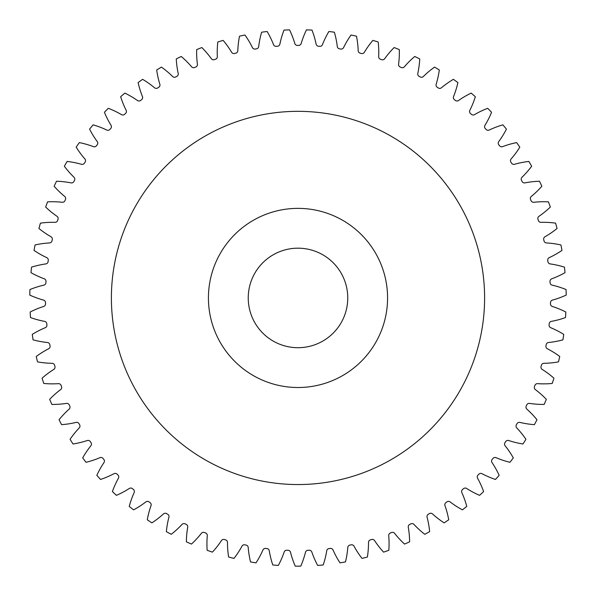 <?xml version="1.0" encoding="UTF-8"?>
<svg xmlns="http://www.w3.org/2000/svg" width="596" height="596" viewBox="0 0 596 596"><rect width="100%" height="100%" fill="white"/><g stroke="black" fill="none" stroke-linecap="round" stroke-linejoin="round"><path stroke-width="0.89" d="M387.571 297.94A89.571 89.571 0 0 0 298 208.369A89.571 89.571 0 0 0 208.429 297.94A89.571 89.571 0 0 0 298 387.512A89.571 89.571 0 0 0 387.571 297.94M111.392 297.94A186.608 186.608 0 0 0 298 484.548A186.608 186.608 0 0 0 484.608 297.94A186.608 186.608 0 0 0 298 111.333A186.608 186.608 0 0 0 111.392 297.94M248.241 297.94A49.759 49.759 0 0 0 298 347.699A49.759 49.759 0 0 0 347.759 297.94A49.759 49.759 0 0 0 298 248.182A49.759 49.759 0 0 0 248.241 297.94M217.324 56.613A2.645 2.645 0 0 1 215.543 59.242A252.54 252.54 0 0 0 214.351 59.66A2.645 2.645 0 0 1 211.327 58.699A89.355 89.355 0 0 0 201.85 47.553A268.215 268.215 0 0 0 196.687 49.595A89.355 89.355 0 0 0 197.418 64.212A2.645 2.645 0 0 1 195.86 66.976A252.54 252.54 0 0 0 194.706 67.49A2.645 2.645 0 0 1 191.607 66.797A89.355 89.355 0 0 0 181.236 56.478A268.215 268.215 0 0 0 176.267 58.944A89.355 89.355 0 0 0 178.211 73.442A2.645 2.645 0 0 1 176.893 76.333A252.54 252.54 0 0 0 175.783 76.944A2.645 2.645 0 0 1 172.639 76.504A89.355 89.355 0 0 0 161.434 67.095A268.215 268.215 0 0 0 156.696 69.97A89.355 89.355 0 0 0 159.847 84.259A2.645 2.645 0 0 1 158.774 87.247A252.54 252.54 0 0 0 157.716 87.947A2.645 2.645 0 0 1 154.55 87.776A89.355 89.355 0 0 0 142.6 79.328A268.215 268.215 0 0 0 138.108 82.591A89.355 89.355 0 0 0 142.451 96.567A2.645 2.645 0 0 1 141.632 99.636A252.54 252.54 0 0 0 140.641 100.419A2.645 2.645 0 0 1 137.467 100.515A89.355 89.355 0 0 0 124.855 93.103A268.215 268.215 0 0 0 120.653 96.723A89.355 89.355 0 0 0 126.143 110.29A2.645 2.645 0 0 1 125.585 113.411A252.54 252.54 0 0 0 124.661 114.283A2.645 2.645 0 0 1 121.509 114.641A89.355 89.355 0 0 0 108.316 108.308A268.215 268.215 0 0 0 104.434 112.271A89.355 89.355 0 0 0 111.042 125.331A2.645 2.645 0 0 1 110.752 128.49A252.54 252.54 0 0 0 109.902 129.429A2.645 2.645 0 0 1 106.788 130.047A89.355 89.355 0 0 0 93.118 124.847A268.215 268.215 0 0 0 89.579 129.123A89.355 89.355 0 0 0 97.252 141.58A2.645 2.645 0 0 1 97.23 144.754A252.54 252.54 0 0 0 96.463 145.759A2.645 2.645 0 0 1 93.416 146.638A89.355 89.355 0 0 0 79.35 142.6A268.215 268.215 0 0 0 76.184 147.152A89.355 89.355 0 0 0 84.878 158.923A2.645 2.645 0 0 1 85.116 162.09A252.54 252.54 0 0 0 84.438 163.155A2.645 2.645 0 0 1 81.473 164.287A89.355 89.355 0 0 0 67.117 161.441A268.215 268.215 0 0 0 64.346 166.239A89.355 89.355 0 0 0 73.993 177.243A2.645 2.645 0 0 1 74.493 180.379A252.54 252.54 0 0 0 73.904 181.497A2.645 2.645 0 0 1 71.043 182.875A89.355 89.355 0 0 0 56.508 181.236A268.215 268.215 0 0 0 54.147 186.257A89.355 89.355 0 0 0 64.673 196.412A2.645 2.645 0 0 1 65.441 199.496A252.54 252.54 0 0 0 64.949 200.658A2.645 2.645 0 0 1 62.215 202.275A89.355 89.355 0 0 0 47.591 201.85A268.215 268.215 0 0 0 45.654 207.05A89.355 89.355 0 0 0 57 216.296A2.645 2.645 0 0 1 58.013 219.298A252.54 252.54 0 0 0 57.626 220.505A2.645 2.645 0 0 1 55.033 222.338A89.355 89.355 0 0 0 40.424 223.142A268.215 268.215 0 0 0 38.934 228.484A89.355 89.355 0 0 0 51.01 236.746A2.645 2.645 0 0 1 52.277 239.659A252.54 252.54 0 0 0 51.986 240.888A2.645 2.645 0 0 1 49.557 242.937A89.355 89.355 0 0 0 35.067 244.963A268.215 268.215 0 0 0 34.032 250.409A89.355 89.355 0 0 0 46.756 257.628A2.645 2.645 0 0 1 48.261 260.422A252.54 252.54 0 0 0 48.075 261.674A2.645 2.645 0 0 1 45.832 263.916A89.355 89.355 0 0 0 31.558 267.15A268.215 268.215 0 0 0 30.977 272.663A89.355 89.355 0 0 0 44.268 278.794A2.645 2.645 0 0 1 45.996 281.454A252.54 252.54 0 0 0 45.922 282.713A2.645 2.645 0 0 1 43.866 285.134A89.355 89.355 0 0 0 29.919 289.552A268.215 268.215 0 0 0 29.8 295.095A89.355 89.355 0 0 0 43.553 300.093A2.645 2.645 0 0 1 45.505 302.597A252.54 252.54 0 0 0 45.527 303.863A2.645 2.645 0 0 1 43.687 306.448A89.355 89.355 0 0 0 30.158 312.013A268.215 268.215 0 0 0 30.5 317.549A89.355 89.355 0 0 0 44.625 321.378A2.645 2.645 0 0 1 46.779 323.71A252.54 252.54 0 0 0 46.913 324.969A2.645 2.645 0 0 1 45.289 327.696A89.355 89.355 0 0 0 32.273 334.378A268.215 268.215 0 0 0 33.078 339.862A89.355 89.355 0 0 0 47.471 342.499A2.645 2.645 0 0 1 49.818 344.637A252.54 252.54 0 0 0 50.049 345.881A2.645 2.645 0 0 1 48.663 348.742A89.355 89.355 0 0 0 36.252 356.483A268.215 268.215 0 0 0 37.518 361.884A89.355 89.355 0 0 0 52.083 363.299A2.645 2.645 0 0 1 54.594 365.244A252.54 252.54 0 0 0 54.936 366.465A2.645 2.645 0 0 1 53.789 369.423A89.355 89.355 0 0 0 42.07 378.184A268.215 268.215 0 0 0 43.784 383.459A89.355 89.355 0 0 0 58.415 383.653A2.645 2.645 0 0 1 61.083 385.374A252.54 252.54 0 0 0 61.522 386.558A2.645 2.645 0 0 1 60.628 389.605A89.355 89.355 0 0 0 49.684 399.313A268.215 268.215 0 0 0 51.83 404.431A89.355 89.355 0 0 0 66.424 403.395A2.645 2.645 0 0 1 69.225 404.893A252.54 252.54 0 0 0 69.762 406.04A2.645 2.645 0 0 1 69.129 409.147A89.355 89.355 0 0 0 59.034 419.74A268.215 268.215 0 0 0 61.604 424.657A89.355 89.355 0 0 0 76.064 422.408A2.645 2.645 0 0 1 78.977 423.659A252.54 252.54 0 0 0 79.611 424.754A2.645 2.645 0 0 1 79.238 427.913A89.355 89.355 0 0 0 70.067 439.304A268.215 268.215 0 0 0 73.04 443.99A89.355 89.355 0 0 0 87.254 440.541A2.645 2.645 0 0 1 90.264 441.547A252.54 252.54 0 0 0 90.987 442.59A2.645 2.645 0 0 1 90.883 445.763A89.355 89.355 0 0 0 82.695 457.884A268.215 268.215 0 0 0 86.047 462.302A89.355 89.355 0 0 0 99.927 457.676A2.645 2.645 0 0 1 103.011 458.428A252.54 252.54 0 0 0 103.816 459.404A2.645 2.645 0 0 1 103.98 462.57A89.355 89.355 0 0 0 96.835 475.34A268.215 268.215 0 0 0 100.545 479.46A89.355 89.355 0 0 0 113.992 473.693A2.645 2.645 0 0 1 117.121 474.178A252.54 252.54 0 0 0 118.008 475.087A2.645 2.645 0 0 1 118.433 478.23A89.355 89.355 0 0 0 112.383 491.551A268.215 268.215 0 0 0 116.429 495.35A89.355 89.355 0 0 0 129.339 488.474A2.645 2.645 0 0 1 132.506 488.698A252.54 252.54 0 0 0 133.467 489.525A2.645 2.645 0 0 1 134.152 492.624A89.355 89.355 0 0 0 129.235 506.406A268.215 268.215 0 0 0 133.579 509.848A89.355 89.355 0 0 0 145.878 501.914A2.645 2.645 0 0 1 149.052 501.877A252.54 252.54 0 0 0 150.073 502.622A2.645 2.645 0 0 1 151.019 505.654A89.355 89.355 0 0 0 147.272 519.794A268.215 268.215 0 0 0 151.891 522.863A89.355 89.355 0 0 0 163.475 513.931A2.645 2.645 0 0 1 166.634 513.625A252.54 252.54 0 0 0 167.722 514.281A2.645 2.645 0 0 1 168.914 517.224A89.355 89.355 0 0 0 166.366 531.632A268.215 268.215 0 0 0 171.223 534.299A89.355 89.355 0 0 0 182.026 524.428A2.645 2.645 0 0 1 185.147 523.862A252.54 252.54 0 0 0 186.28 524.428A2.645 2.645 0 0 1 187.718 527.251A89.355 89.355 0 0 0 186.377 541.824A268.215 268.215 0 0 0 191.45 544.081A89.355 89.355 0 0 0 201.381 533.338A2.645 2.645 0 0 1 204.443 532.511A252.54 252.54 0 0 0 205.62 532.98A2.645 2.645 0 0 1 207.289 535.677A89.355 89.355 0 0 0 207.177 550.309A268.215 268.215 0 0 0 212.414 552.134A89.355 89.355 0 0 0 221.414 540.602A2.645 2.645 0 0 1 224.401 539.522A252.54 252.54 0 0 0 225.616 539.887A2.645 2.645 0 0 1 227.501 542.434A89.355 89.355 0 0 0 228.618 557.029A268.215 268.215 0 0 0 233.99 558.407A89.355 89.355 0 0 0 241.991 546.159A2.645 2.645 0 0 1 244.874 544.833A252.54 252.54 0 0 0 246.111 545.094A2.645 2.645 0 0 1 248.212 547.478A89.355 89.355 0 0 0 250.536 561.924A268.215 268.215 0 0 0 256.004 562.847A89.355 89.355 0 0 0 262.955 549.974A2.645 2.645 0 0 1 265.719 548.409A252.54 252.54 0 0 0 266.978 548.566A2.645 2.645 0 0 1 269.265 550.771A89.355 89.355 0 0 0 272.797 564.971A268.215 268.215 0 0 0 278.325 565.433A89.355 89.355 0 0 0 284.173 552.023A2.645 2.645 0 0 1 286.795 550.235A252.54 252.54 0 0 0 288.054 550.287A2.645 2.645 0 0 1 290.52 552.283A89.355 89.355 0 0 0 295.229 566.14A268.215 268.215 0 0 0 300.771 566.14A89.355 89.355 0 0 0 305.48 552.283A2.645 2.645 0 0 1 307.946 550.287A252.54 252.54 0 0 0 309.205 550.235A2.645 2.645 0 0 1 311.827 552.023A89.355 89.355 0 0 0 317.675 565.433A268.215 268.215 0 0 0 323.203 564.971A89.355 89.355 0 0 0 326.735 550.771A2.645 2.645 0 0 1 329.022 548.566A252.54 252.54 0 0 0 330.281 548.409A2.645 2.645 0 0 1 333.045 549.974A89.355 89.355 0 0 0 339.996 562.847A268.215 268.215 0 0 0 345.464 561.924A89.355 89.355 0 0 0 347.788 547.478A2.645 2.645 0 0 1 349.889 545.094A252.54 252.54 0 0 0 351.126 544.833A2.645 2.645 0 0 1 354.009 546.159A89.355 89.355 0 0 0 362.01 558.407A268.215 268.215 0 0 0 367.382 557.029A89.355 89.355 0 0 0 368.499 542.434A2.645 2.645 0 0 1 370.384 539.887A252.54 252.54 0 0 0 371.599 539.522A2.645 2.645 0 0 1 374.586 540.602A89.355 89.355 0 0 0 383.586 552.134A268.215 268.215 0 0 0 388.823 550.309A89.355 89.355 0 0 0 388.711 535.677A2.645 2.645 0 0 1 390.38 532.98A252.54 252.54 0 0 0 391.557 532.511A2.645 2.645 0 0 1 394.619 533.338A89.355 89.355 0 0 0 404.55 544.081A268.215 268.215 0 0 0 409.623 541.824A89.355 89.355 0 0 0 408.282 527.251A2.645 2.645 0 0 1 409.72 524.428A252.54 252.54 0 0 0 410.853 523.862A2.645 2.645 0 0 1 413.974 524.428A89.355 89.355 0 0 0 424.777 534.299A268.215 268.215 0 0 0 429.634 531.632A89.355 89.355 0 0 0 427.086 517.224A2.645 2.645 0 0 1 428.278 514.281A252.54 252.54 0 0 0 429.366 513.625A2.645 2.645 0 0 1 432.525 513.931A89.355 89.355 0 0 0 444.109 522.863A268.215 268.215 0 0 0 448.728 519.794A89.355 89.355 0 0 0 444.981 505.654A2.645 2.645 0 0 1 445.927 502.622A252.54 252.54 0 0 0 446.948 501.877A2.645 2.645 0 0 1 450.122 501.914A89.355 89.355 0 0 0 462.422 509.848A268.215 268.215 0 0 0 466.765 506.406A89.355 89.355 0 0 0 461.848 492.624A2.645 2.645 0 0 1 462.533 489.525A252.54 252.54 0 0 0 463.494 488.698A2.645 2.645 0 0 1 466.661 488.474A89.355 89.355 0 0 0 479.571 495.35A268.215 268.215 0 0 0 483.617 491.551A89.355 89.355 0 0 0 477.567 478.23A2.645 2.645 0 0 1 477.992 475.087A252.54 252.54 0 0 0 478.879 474.178A2.645 2.645 0 0 1 482.008 473.693A89.355 89.355 0 0 0 495.455 479.46A268.215 268.215 0 0 0 499.165 475.34A89.355 89.355 0 0 0 492.02 462.57A2.645 2.645 0 0 1 492.184 459.404A252.54 252.54 0 0 0 492.989 458.428A2.645 2.645 0 0 1 496.073 457.676A89.355 89.355 0 0 0 509.952 462.302A268.215 268.215 0 0 0 513.305 457.884A89.355 89.355 0 0 0 505.117 445.763A2.645 2.645 0 0 1 505.013 442.59A252.54 252.54 0 0 0 505.736 441.547A2.645 2.645 0 0 1 508.746 440.541A89.355 89.355 0 0 0 522.96 443.99A268.215 268.215 0 0 0 525.933 439.304A89.355 89.355 0 0 0 516.762 427.913A2.645 2.645 0 0 1 516.389 424.754A252.54 252.54 0 0 0 517.023 423.659A2.645 2.645 0 0 1 519.935 422.408A89.355 89.355 0 0 0 534.396 424.657A268.215 268.215 0 0 0 536.966 419.74A89.355 89.355 0 0 0 526.871 409.147A2.645 2.645 0 0 1 526.238 406.04A252.54 252.54 0 0 0 526.775 404.893A2.645 2.645 0 0 1 529.576 403.395A89.355 89.355 0 0 0 544.17 404.431A268.215 268.215 0 0 0 546.316 399.313A89.355 89.355 0 0 0 535.372 389.605A2.645 2.645 0 0 1 534.478 386.558A252.54 252.54 0 0 0 534.917 385.374A2.645 2.645 0 0 1 537.585 383.653A89.355 89.355 0 0 0 552.216 383.459A268.215 268.215 0 0 0 553.93 378.184A89.355 89.355 0 0 0 542.211 369.423A2.645 2.645 0 0 1 541.064 366.465A252.54 252.54 0 0 0 541.406 365.244A2.645 2.645 0 0 1 543.917 363.299A89.355 89.355 0 0 0 558.482 361.884A268.215 268.215 0 0 0 559.748 356.483A89.355 89.355 0 0 0 547.337 348.742A2.645 2.645 0 0 1 545.951 345.881A252.54 252.54 0 0 0 546.182 344.637A2.645 2.645 0 0 1 548.529 342.499A89.355 89.355 0 0 0 562.922 339.862A268.215 268.215 0 0 0 563.727 334.378A89.355 89.355 0 0 0 550.711 327.696A2.645 2.645 0 0 1 549.087 324.969A252.54 252.54 0 0 0 549.221 323.71A2.645 2.645 0 0 1 551.375 321.378A89.355 89.355 0 0 0 565.5 317.549A268.215 268.215 0 0 0 565.842 312.013A89.355 89.355 0 0 0 552.313 306.448A2.645 2.645 0 0 1 550.473 303.863A252.54 252.54 0 0 0 550.495 302.597A2.645 2.645 0 0 1 552.447 300.093A89.355 89.355 0 0 0 566.2 295.095A268.215 268.215 0 0 0 566.081 289.552A89.355 89.355 0 0 0 552.134 285.134A2.645 2.645 0 0 1 550.078 282.713A252.54 252.54 0 0 0 550.004 281.454A2.645 2.645 0 0 1 551.732 278.794A89.355 89.355 0 0 0 565.023 272.663A268.215 268.215 0 0 0 564.442 267.15A89.355 89.355 0 0 0 550.168 263.916A2.645 2.645 0 0 1 547.925 261.674A252.54 252.54 0 0 0 547.739 260.422A2.645 2.645 0 0 1 549.244 257.628A89.355 89.355 0 0 0 561.968 250.409A268.215 268.215 0 0 0 560.933 244.963A89.355 89.355 0 0 0 546.443 242.937A2.645 2.645 0 0 1 544.014 240.888A252.54 252.54 0 0 0 543.723 239.659A2.645 2.645 0 0 1 544.99 236.746A89.355 89.355 0 0 0 557.066 228.484A268.215 268.215 0 0 0 555.576 223.142A89.355 89.355 0 0 0 540.967 222.338A2.645 2.645 0 0 1 538.374 220.505A252.54 252.54 0 0 0 537.987 219.298A2.645 2.645 0 0 1 539 216.296A89.355 89.355 0 0 0 550.346 207.05A268.215 268.215 0 0 0 548.409 201.85A89.355 89.355 0 0 0 533.785 202.275A2.645 2.645 0 0 1 531.051 200.658A252.54 252.54 0 0 0 530.559 199.496A2.645 2.645 0 0 1 531.327 196.412A89.355 89.355 0 0 0 541.853 186.257A268.215 268.215 0 0 0 539.492 181.236A89.355 89.355 0 0 0 524.957 182.875A2.645 2.645 0 0 1 522.096 181.497A252.54 252.54 0 0 0 521.507 180.379A2.645 2.645 0 0 1 522.007 177.243A89.355 89.355 0 0 0 531.654 166.239A268.215 268.215 0 0 0 528.883 161.441A89.355 89.355 0 0 0 514.527 164.287A2.645 2.645 0 0 1 511.562 163.155A252.54 252.54 0 0 0 510.884 162.09A2.645 2.645 0 0 1 511.122 158.923A89.355 89.355 0 0 0 519.816 147.152A268.215 268.215 0 0 0 516.65 142.6A89.355 89.355 0 0 0 502.584 146.638A2.645 2.645 0 0 1 499.537 145.759A252.54 252.54 0 0 0 498.77 144.754A2.645 2.645 0 0 1 498.748 141.58A89.355 89.355 0 0 0 506.421 129.123A268.215 268.215 0 0 0 502.882 124.847A89.355 89.355 0 0 0 489.212 130.047A2.645 2.645 0 0 1 486.098 129.429A252.54 252.54 0 0 0 485.248 128.49A2.645 2.645 0 0 1 484.958 125.331A89.355 89.355 0 0 0 491.566 112.271A268.215 268.215 0 0 0 487.684 108.308A89.355 89.355 0 0 0 474.49 114.641A2.645 2.645 0 0 1 471.339 114.283A252.54 252.54 0 0 0 470.415 113.411A2.645 2.645 0 0 1 469.857 110.29A89.355 89.355 0 0 0 475.347 96.723A268.215 268.215 0 0 0 471.145 93.103A89.355 89.355 0 0 0 458.533 100.515A2.645 2.645 0 0 1 455.359 100.419A252.54 252.54 0 0 0 454.368 99.636A2.645 2.645 0 0 1 453.549 96.567A89.355 89.355 0 0 0 457.892 82.591A268.215 268.215 0 0 0 453.4 79.328A89.355 89.355 0 0 0 441.45 87.776A2.645 2.645 0 0 1 438.283 87.947A252.54 252.54 0 0 0 437.226 87.247A2.645 2.645 0 0 1 436.153 84.259A89.355 89.355 0 0 0 439.304 69.97A268.215 268.215 0 0 0 434.566 67.095A89.355 89.355 0 0 0 423.361 76.504A2.645 2.645 0 0 1 420.217 76.944A252.54 252.54 0 0 0 419.107 76.333A2.645 2.645 0 0 1 417.789 73.442A89.355 89.355 0 0 0 419.733 58.944A268.215 268.215 0 0 0 414.764 56.478A89.355 89.355 0 0 0 404.393 66.797A2.645 2.645 0 0 1 401.294 67.49A252.54 252.54 0 0 0 400.139 66.976A2.645 2.645 0 0 1 398.582 64.212A89.355 89.355 0 0 0 399.313 49.595A268.215 268.215 0 0 0 394.15 47.553A89.355 89.355 0 0 0 384.673 58.699A2.645 2.645 0 0 1 381.649 59.66A252.54 252.54 0 0 0 380.457 59.242A2.645 2.645 0 0 1 378.676 56.613A89.355 89.355 0 0 0 378.177 41.988A268.215 268.215 0 0 0 372.865 40.386A89.355 89.355 0 0 0 364.357 52.292A2.645 2.645 0 0 1 361.414 53.491A252.54 252.54 0 0 0 360.193 53.178A2.645 2.645 0 0 1 358.196 50.705A89.355 89.355 0 0 0 356.475 36.177A268.215 268.215 0 0 0 351.051 35.022A89.355 89.355 0 0 0 343.564 47.598A2.645 2.645 0 0 1 340.741 49.043A252.54 252.54 0 0 0 339.489 48.835A2.645 2.645 0 0 1 337.299 46.54A89.355 89.355 0 0 0 334.363 32.199A268.215 268.215 0 0 0 328.865 31.506A89.355 89.355 0 0 0 322.458 44.663A2.645 2.645 0 0 1 319.761 46.339A252.54 252.54 0 0 0 318.502 46.235A2.645 2.645 0 0 1 316.126 44.134A89.355 89.355 0 0 0 311.999 30.091A268.215 268.215 0 0 0 306.463 29.86A89.355 89.355 0 0 0 301.181 43.501A2.645 2.645 0 0 1 298.633 45.4A252.54 252.54 0 0 0 297.367 45.4A2.645 2.645 0 0 1 294.819 43.501A89.355 89.355 0 0 0 289.537 29.86A268.215 268.215 0 0 0 284.001 30.091A89.355 89.355 0 0 0 279.874 44.134A2.645 2.645 0 0 1 277.498 46.235A252.54 252.54 0 0 0 276.239 46.339A2.645 2.645 0 0 1 273.542 44.663A89.355 89.355 0 0 0 267.135 31.506A268.215 268.215 0 0 0 261.637 32.199A89.355 89.355 0 0 0 258.701 46.54A2.645 2.645 0 0 1 256.511 48.835A252.54 252.54 0 0 0 255.259 49.043A2.645 2.645 0 0 1 252.436 47.598A89.355 89.355 0 0 0 244.949 35.022A268.215 268.215 0 0 0 239.525 36.177A89.355 89.355 0 0 0 237.804 50.705A2.645 2.645 0 0 1 235.807 53.178A252.54 252.54 0 0 0 234.586 53.491A2.645 2.645 0 0 1 231.643 52.292A89.355 89.355 0 0 0 223.135 40.386A268.215 268.215 0 0 0 217.823 41.988A89.355 89.355 0 0 0 217.324 56.613"/></g></svg>
